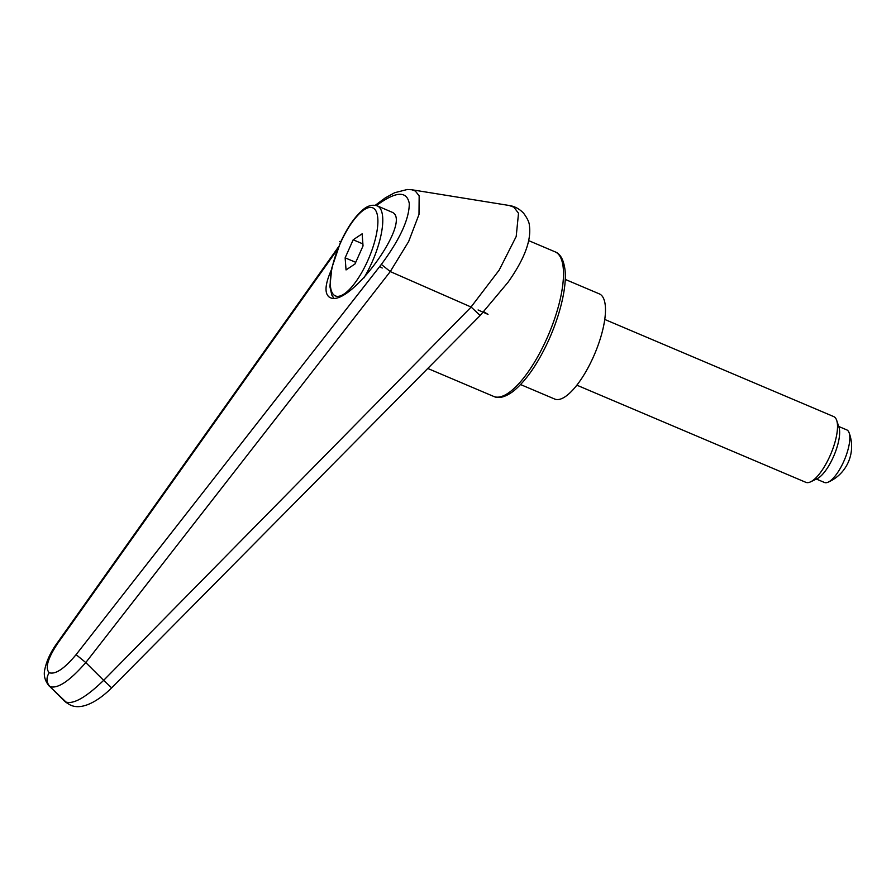 <?xml version="1.0" encoding="UTF-8"?>
<svg xmlns="http://www.w3.org/2000/svg" width="896" height="896" viewBox="0 0 896 896"><rect width="100%" height="100%" fill="white"/><g stroke="black" fill="none" stroke-linecap="round" stroke-linejoin="round"><path stroke-width="1.34" d="M333.76 298.088L331.834 295.12L329.885 286.563L331.822 267.915L340.166 243.174C346.797 228.502 354.122 217.605 362.118 210.448C367.214 205.8 372.266 204.277 377.261 205.867L392.459 212.386C412.541 221.794 349.104 308.403 330.098 297.55L329.28 297.125C324.318 293.339 325.024 284.222 331.419 269.763M390.264 271.578L471.15 307.059L103.645 680.344A14305.962 6242.443 -128.5 0 1 85.781 662.558L390.264 271.578L408.643 241.55L418.992 214.446L419.16 195.843L415.33 191.05L411.802 189.75L407.31 189.493L394.71 192.707L385.291 197.87L375.29 205.285M513.878 207.178L518.515 213.259L516.197 236.499L499.173 270.122L471.061 306.992M68.947 704.178A14.28 13.44 -58.1 0 1 68.174 703.741A14.28 13.44 -58.1 0 1 68.152 703.718A14.28 13.44 -58.1 0 1 66.035 702.061L50.154 686.851A17961.899 1223.432 42.8 0 1 66.035 702.061C73.763 704.379 86.296 697.144 103.645 680.344L111.664 687.848L480.122 315.571L507.954 282.386C524.306 259.37 531.462 240.464 529.402 225.658C529.323 222.454 527.374 218.299 523.578 213.192C519.422 208.846 514.618 206.27 509.152 205.486L513.856 207.166M68.174 703.741L66.808 702.878A14.28 13.44 -58.1 0 1 66.763 702.856A14.28 13.44 -58.1 0 1 64.669 701.21A17961.899 1223.432 42.8 0 1 50.154 686.851M471.15 307.059L479.606 314.966M66.774 702.856L63.638 700.358M49.963 686.661C57.848 688.946 69.787 680.915 85.781 662.558L76.082 654.651C64.4 668.685 55.451 674.71 49.213 672.717C46.032 677.757 46.278 682.405 49.963 686.661M376.41 205.554C395.886 191.251 406.851 190.579 409.293 203.549C409.248 219.094 399.93 239.378 381.349 264.41L390.242 271.555M49.213 672.717C44.912 668.147 47.768 658.325 57.792 643.25A10.707 1.03 -144.7 0 0 57.064 643.171C50.814 651.829 46.738 660.486 44.867 669.155C43.389 675.058 44.8 680.658 49.09 685.955M565.219 279.406L599.357 293.888A57.12 19.141 113 0 1 600.253 294.358A57.12 19.141 113 0 1 594.082 355.331A57.12 19.141 113 0 1 554.736 399.056L520.598 384.574M576.856 385.179L805.806 482.317A35.706 11.962 -67 0 0 810.634 481.824A35.706 11.962 -67 0 0 830.76 454.115A35.706 11.962 -67 0 0 836.696 420.392A35.706 11.962 -67 0 0 834.254 416.875A35.706 11.962 -67 0 0 833.694 416.584L604.744 319.446M838.712 426.474L846.776 429.89A28.56 9.576 113 0 1 847.213 430.114A28.56 9.576 113 0 1 849.05 432.578A28.56 9.576 113 0 1 844.424 459.917A28.56 9.576 113 0 1 827.971 482.238A28.56 9.576 113 0 1 824.454 482.474L816.402 479.058M810.634 481.824L817.141 478.699A29.904 10.024 -67 0 0 833.997 455.493A29.904 10.024 -67 0 0 838.97 427.246L836.696 420.392M353.181 239.781L362.13 233.822L363.037 245.918L354.995 263.973L346.046 269.931L345.139 257.835L353.181 239.781L362.88 243.902M345.139 257.835L355.734 262.326M478.083 309.96L488.006 314.384L483.795 311.763M381.349 264.41L379.725 266.493L382.2 268.038M339.528 241.472L340.626 242.155M493.73 396.446C498.77 398.854 505.299 397.13 513.296 391.261C526.232 380.677 538.216 363.272 549.226 339.013C561.725 310.778 566.91 284.032 564.939 269.36C563.573 259.627 560.291 253.781 555.083 251.832A78.546 26.32 113 0 1 556.315 252.47A78.546 26.32 113 0 1 546.986 338.206A78.546 26.32 113 0 1 493.73 396.446L427.728 368.446M379.725 266.493L76.082 654.651M57.792 643.25L337.68 249.11M377.261 205.867A51.408 17.226 113 0 1 378.067 206.282A51.408 17.226 113 0 1 371.974 262.394A51.408 17.226 113 0 1 363.888 277.962M340.334 243.309A47.846 16.027 113 0 1 373.52 208.23A47.846 16.027 113 0 1 367.842 260.445A47.846 16.027 113 0 1 334.656 295.534A47.846 16.027 113 0 1 340.334 243.309M555.083 251.832L528.707 240.643M68.152 703.718C79.699 711.861 97.518 701.971 111.664 687.837M411.802 189.75L509.186 205.486M338.699 246.579L57.064 643.182M827.971 482.238A38.886 38.886 0 0 0 849.05 432.578"/></g></svg>
